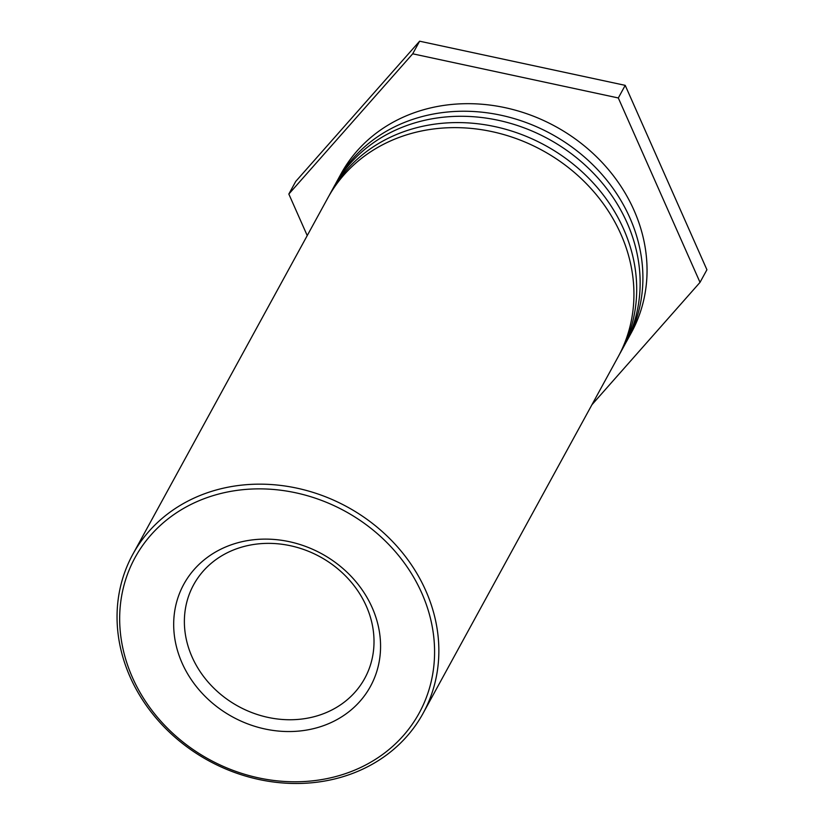 <?xml version="1.0" encoding="UTF-8"?>
<svg xmlns="http://www.w3.org/2000/svg" width="824" height="824" viewBox="0 0 824 824"><rect width="100%" height="100%" fill="white"/><g stroke="black" fill="none" stroke-linecap="round" stroke-linejoin="round"><path stroke-width="1.24" d="M339.272 775.58A161.937 141.491 28.7 0 1 120.757 601.757A161.937 141.491 28.7 0 1 371.346 528.668A161.937 141.491 28.7 0 1 339.272 775.58M341.466 777.145A165.48 144.591 -151.3 0 0 423.124 713.254A165.48 144.591 -151.3 0 0 347.357 506.976A165.48 144.591 -151.3 0 0 132.788 554.387A165.48 144.591 -151.3 0 0 130.11 676.947A165.48 144.591 -151.3 0 0 341.466 777.145M317.951 727.468A106.378 92.947 -151.3 0 0 339.024 565.264A106.378 92.947 -151.3 0 0 174.4 613.272A106.378 92.947 -151.3 0 0 317.951 727.468M423.124 713.254L618.206 356.72A165.48 144.591 -151.3 0 0 542.449 150.452A165.48 144.591 -151.3 0 0 327.87 197.863L132.788 554.387M241.772 547.105A97.51 85.202 28.7 0 1 347.574 578.057A97.51 85.202 28.7 0 1 364.744 678.368A97.51 85.202 28.7 0 1 316.622 716.015A97.51 85.202 28.7 0 1 210.81 685.053A97.51 85.202 28.7 0 1 193.65 584.741A97.51 85.202 28.7 0 1 241.772 547.105M329.281 195.35A165.48 144.591 28.7 0 1 330.63 192.816A165.48 144.591 28.7 0 1 545.21 145.405A165.48 144.591 28.7 0 1 620.966 351.683A165.48 144.591 28.7 0 1 619.555 354.186M620.966 351.683L624.417 345.38A165.48 144.591 -151.3 0 0 548.66 139.102A165.48 144.591 -151.3 0 0 334.081 186.512L330.63 192.816M335.492 184.01A165.48 144.591 28.7 0 1 336.841 181.465A165.48 144.591 28.7 0 1 551.411 134.055A165.48 144.591 28.7 0 1 627.177 340.333A165.48 144.591 28.7 0 1 625.766 342.846M627.177 340.333L631.318 332.772A165.48 144.591 -151.3 0 0 555.551 126.494A165.48 144.591 -151.3 0 0 340.982 173.905L336.841 181.465M307.228 235.582L288.833 194.052L412.711 53.807L618.309 97.963L700.019 282.364L591.951 404.718M618.309 97.963L625.21 85.356L706.92 269.757L700.019 282.364M625.21 85.356L419.612 41.2L295.723 181.445L288.833 194.052M419.612 41.2L412.711 53.807"/></g></svg>
